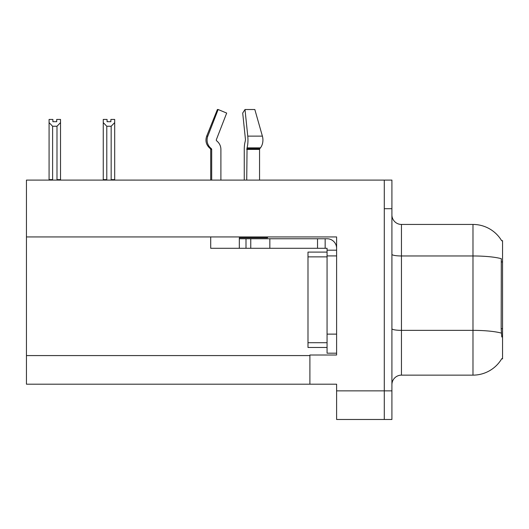 <?xml version="1.0" encoding="UTF-8"?>
<svg xmlns="http://www.w3.org/2000/svg" width="529" height="529" viewBox="0 0 529 529"><rect width="100%" height="100%" fill="white"/><g stroke="black" fill="none" stroke-linecap="round" stroke-linejoin="round"><path stroke-width="0.79" d="M309.895 355.005L309.895 384.193L26.45 384.193L26.45 180.098L384.285 180.098L384.285 419.484L336.603 419.484L336.603 390.871L384.285 390.871L384.285 419.484L391.916 419.484L391.916 390.871L384.285 390.871L384.285 208.71L391.916 208.71L391.916 390.871M26.45 236.939L336.603 236.939L336.603 355.012L309.895 355.012M309.895 384.193L336.603 384.193L336.603 390.871M501.684 240.774A33.38 33.38 0 0 0 472.986 224.441A33.38 33.38 0 0 1 501.684 240.774L502.55 240.655L502.55 358.92L501.783 358.636A33.38 33.38 0 0 1 472.986 375.134A33.38 33.38 0 0 0 501.611 358.92M391.916 384.669A9.535 9.535 0 0 1 401.458 375.134L472.986 375.134L472.986 224.441A33.38 33.38 0 0 1 501.611 240.655A33.38 33.38 0 0 0 472.986 224.441L401.458 224.441A9.535 9.535 0 0 1 391.916 214.906A9.535 9.535 0 0 0 401.458 224.441L401.458 375.134A9.535 9.535 0 0 0 391.916 384.669M501.783 336.986L501.168 328.694L501.307 258.694A33.38 5.799 180 0 0 472.986 255.97L401.458 255.97A9.535 1.653 -0 0 1 391.916 254.31M384.285 180.098L391.916 180.098L391.916 208.71M107.07 119.442L107.07 121.703L110.878 121.703L107.07 121.703M114.694 119.442L114.694 122.609L111.163 126.246L106.785 126.246L106.785 179.615L106.316 180.098M111.632 180.098L111.163 179.615L114.694 179.615L114.694 180.098L114.694 122.609M111.163 179.615L111.163 126.246M106.785 179.615L103.254 179.615L103.254 180.098L103.254 119.435L107.07 119.435M106.785 126.246L103.254 122.609M110.878 121.703L110.878 119.435L114.694 119.435M56.709 119.442L60.524 119.442L60.524 122.609L56.993 126.246L52.609 126.246L52.609 179.615L49.078 179.615L49.078 180.098M56.709 121.703L52.893 121.703L56.709 121.703L56.709 119.435M52.609 126.246L49.078 122.609L49.078 119.442L52.893 119.442L52.893 121.703M52.609 179.615L52.14 180.098M49.078 122.609L49.078 179.615M60.524 122.609L60.524 179.615L56.993 179.615L56.993 126.246M57.463 180.098L56.993 179.615M60.524 179.615L60.524 180.098M259.554 180.098L259.554 149.423A0.952 0.674 -90 0 1 259.779 148.715L260.46 147.849A10.494 7.419 90 0 0 262.391 136.132L254.833 109.516L245 109.516L242.705 113.074L245.476 139.682L245.158 141.613A10.494 2.718 -90 0 0 244.259 149.423L244.259 180.098M210.707 180.098L210.707 149.423L211.686 149.423A0.952 0.919 -90 0 0 211.382 148.715L210.39 148.715L209.431 147.849L210.449 147.849L211.382 148.715A0.952 0.919 -90 0 1 211.686 149.423L211.686 180.098M220.897 180.098L220.897 149.423A10.494 10.13 90 0 0 217.531 141.613L216.599 140.747A0.952 0.919 -90 0 1 216.354 139.682L226.683 113.074L218.133 109.516L217.386 109.516L206.7 136.132C205.153 140.608 206.065 144.516 209.431 147.849C206.065 144.516 205.153 140.608 206.7 136.132L207.811 136.132A10.494 10.13 90 0 0 210.449 147.849M267.495 236.939L267.495 237.799L239.32 237.799L239.32 238.751L250.766 238.751L250.766 248.286L210.707 248.286L210.707 236.939M246.726 180.098L247.056 147.849A10.494 2.718 -90 0 0 247.764 136.132L245 109.516M216.354 139.682A0.952 0.919 -90 0 0 216.599 140.747L217.531 141.613M218.133 109.516L207.811 136.132M250.766 238.751L327.061 238.751A9.535 9.535 0 0 1 336.603 248.293M250.766 248.286L327.061 248.286L327.061 250.197L336.603 250.197M327.061 353.193L336.603 353.193L327.061 353.193L327.061 250.197M325.156 248.286L325.156 238.751M336.603 255.917L327.061 255.917L327.067 252.102L307.99 252.102L307.99 347.474L327.061 347.474M317.526 248.286L317.526 238.751M26.45 355.581L309.895 355.581M502.55 261.934L501.168 261.934M502.55 328.694L501.168 328.694M501.406 333.118A33.38 5.799 180 0 0 472.986 330.361L401.458 330.361A9.535 1.653 0 0 1 391.916 328.701M239.32 248.286L239.32 238.751M259.554 149.423L246.726 149.423M262.391 136.132L247.764 136.132M260.46 147.849L247.056 147.849M259.779 148.715L246.812 148.715M336.603 334.123L327.061 334.123M269.843 248.286L269.843 238.751M245.998 248.286L245.998 238.751M307.99 342.706L327.061 342.706M307.99 256.869L327.061 256.869M210.39 148.715L210.707 149.423"/></g></svg>
